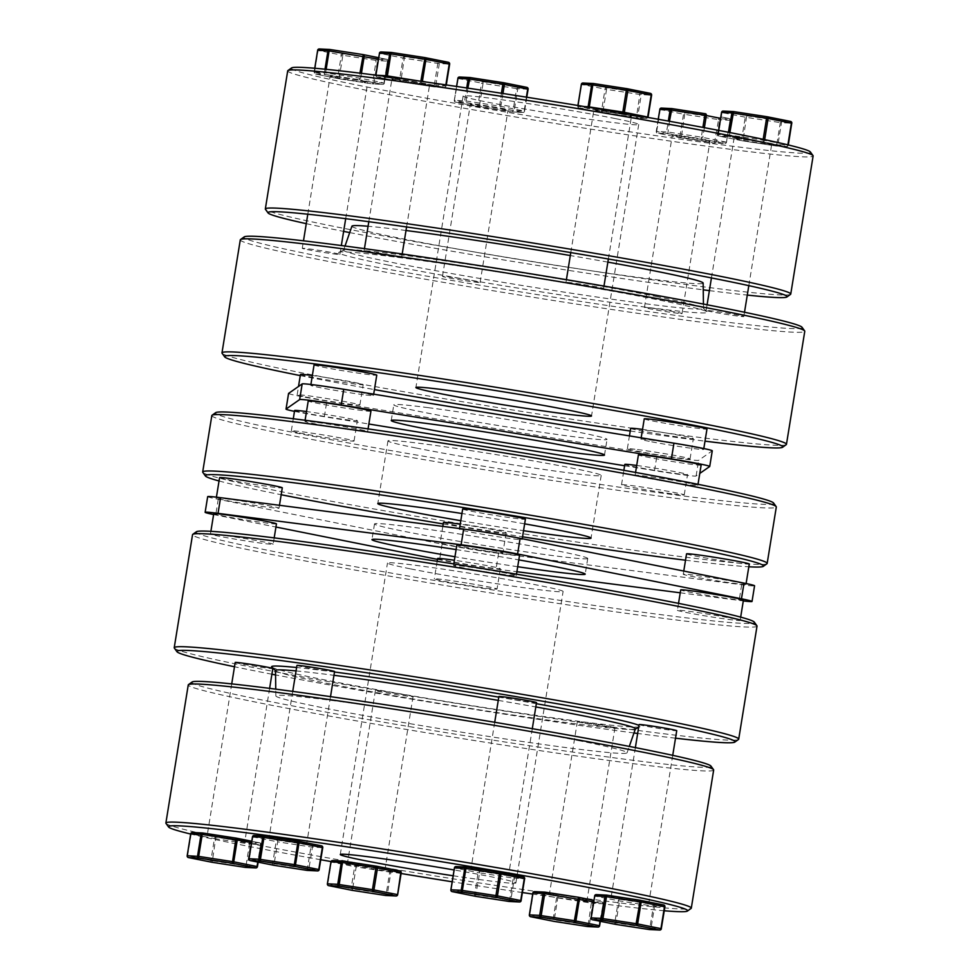 <?xml version="1.0" encoding="UTF-8"?>
<svg xmlns="http://www.w3.org/2000/svg" width="979" height="979" viewBox="0 0 979 979"><rect width="100%" height="100%" fill="white"/><g stroke="black" fill="none" stroke-linecap="round" stroke-linejoin="round"><path stroke-width="0.73" stroke-dasharray="4.89 3.67" d="M810.392 151.978A262.959 9.068 9.2 0 1 648.796 134.612A262.959 9.068 9.2 0 1 359.978 85.614A262.959 9.068 9.2 0 1 291.558 67.943M287.704 70.855A266.129 9.178 -170.8 0 0 357.164 88.44A266.129 9.178 -170.8 0 0 645.247 137.427A266.129 9.178 -170.8 0 0 813.121 155.955M655.918 296.441A182.302 6.29 9.2 0 1 703.326 308.152A182.302 6.29 9.2 0 1 703.497 308.458A182.302 6.29 9.2 0 1 589.015 295.878A182.302 6.29 9.2 0 1 391.159 262.25A182.302 6.29 9.2 0 1 343.58 250.159A182.302 6.29 9.2 0 1 343.849 249.926A182.302 6.29 9.2 0 1 462.724 263.51A182.302 6.29 9.2 0 1 655.918 296.441M387.415 264.917A186.781 6.449 -170.8 0 0 593.812 299.917A186.781 6.449 -170.8 0 0 707.242 311.946A186.781 6.449 -170.8 0 0 658.659 299.953A186.781 6.449 -170.8 0 0 460.742 266.215A186.781 6.449 -170.8 0 0 338.942 252.288A186.781 6.449 -170.8 0 0 387.415 264.917M306.268 223.665A262.959 9.068 -170.8 0 0 336.592 229.992A262.959 9.068 -170.8 0 0 343.629 231.387M349.711 232.586A262.959 9.068 -170.8 0 0 703.24 289.845M709.383 290.628A262.959 9.068 -170.8 0 0 747.283 295.095M790.542 294.361A266.129 9.178 9.2 0 1 618.642 274.903A266.129 9.178 9.2 0 1 334.794 226.565A266.129 9.178 9.2 0 1 265.444 209.31M802.034 327.28A282.735 9.753 9.2 0 1 628.273 308.605A282.735 9.753 9.2 0 1 317.734 255.911A282.735 9.753 9.2 0 1 244.15 236.918M240.296 239.855A285.917 9.863 -170.8 0 0 314.92 258.75A285.917 9.863 -170.8 0 0 624.418 311.371A285.917 9.863 -170.8 0 0 804.775 331.281M300.272 375.606A282.735 9.753 -170.8 0 0 374.431 389.593M630.231 431.017A282.735 9.753 -170.8 0 0 705.002 441.15M786.235 444.637A285.917 9.863 9.2 0 1 601.547 423.736A285.917 9.863 9.2 0 1 296.6 371.8A285.917 9.863 9.2 0 1 222.098 353.26M351.938 226.173A177.897 6.143 -170.8 0 0 398.367 237.97A177.897 6.143 -170.8 0 0 591.426 270.779A177.897 6.143 -170.8 0 0 703.142 283.053M615.51 118.618A88.954 3.072 -170.8 0 0 519.225 102.244A88.954 3.072 -170.8 0 0 463.116 96.052A88.954 3.072 -170.8 0 0 486.33 101.926A88.954 3.072 -170.8 0 0 582.615 118.3A88.954 3.072 -170.8 0 0 638.724 124.492A88.954 3.072 -170.8 0 0 615.51 118.618M607.861 262.115A177.897 6.143 -170.8 0 0 570.316 255.543M406.004 230.506A177.897 6.143 -170.8 0 0 368.08 226.259M448.517 62.326A1.591 1.517 92.8 0 0 448.345 62.289L438.078 61.787L404.511 56.623A1.591 1.163 -78.7 0 0 403.103 58.042L399.554 79.984L401.047 80.241L400.46 81.71L434.015 86.862L444.282 87.364A1.591 1.163 -78.7 0 0 445.69 85.944L445.861 84.867M446.216 84.928L446.032 86.054L435.765 85.552A1.591 1.517 -87.2 0 1 434.199 86.886L444.454 87.388A1.591 1.517 92.8 0 1 444.282 87.364L420.982 82.701A1.591 1.163 -78.7 0 0 422.341 81.49M364.873 251.26A19.066 0.661 -170.8 0 0 364.017 251.309A19.066 0.661 -170.8 0 0 379.938 254.552A19.066 0.661 -170.8 0 0 400.79 257.465A19.066 0.661 -170.8 0 0 401.647 257.404A19.066 0.661 -170.8 0 0 385.726 254.173A19.066 0.661 -170.8 0 0 364.873 251.26M392.75 79.091A19.066 0.661 -170.8 0 0 391.894 79.152A19.066 0.661 -170.8 0 0 407.827 82.395A19.066 0.661 -170.8 0 0 428.68 85.308A19.066 0.661 -170.8 0 0 429.536 85.246A19.066 0.661 -170.8 0 0 413.603 82.003A19.066 0.661 -170.8 0 0 392.75 79.091M379.448 53.307L379.803 53.38A1.591 1.163 -78.7 0 1 381.21 51.96L404.511 56.623L401.047 80.241L435.765 85.552L439.326 63.623A1.591 1.517 -87.2 0 0 438.078 61.787L434.027 86.874A1.591 1.591 0 0 0 434.199 86.886A1.591 1.517 -87.2 0 1 434.015 86.862L400.46 81.71A1.591 1.163 -78.7 0 1 400.399 81.698A1.591 1.591 0 0 0 400.46 81.71L377.148 77.035A1.591 1.163 -78.7 0 1 377.086 77.023L400.399 81.698A1.591 1.591 0 0 0 400.435 81.698A1.591 1.163 -78.7 0 1 399.554 79.984L376.254 75.322A1.591 1.163 -78.7 0 0 377.086 77.023A1.591 1.591 0 0 1 375.838 75.212L379.803 53.38L403.103 58.042L438.176 63.464L449.581 64.112A1.591 1.517 92.8 0 0 449.594 64.088M387.243 76.656L387.415 77.537L420.982 82.701L420.848 81.281M577.977 105.512L578.197 106.381A1.591 1.163 -78.7 0 0 579.103 108.106L602.403 112.769L635.971 117.933A1.591 1.517 92.8 0 0 637.721 116.623L641.269 94.682A1.591 1.517 92.8 0 0 640.033 92.858L606.466 87.694A1.591 1.163 -78.7 0 0 605.059 89.113L601.498 111.055A1.591 1.163 -78.7 0 0 602.403 112.769L635.983 117.933L646.238 118.422A1.591 1.517 92.8 0 0 647.988 117.125L648.012 117.125M580.657 284.106A19.066 0.661 -170.8 0 0 565.96 282.38A19.066 0.661 -170.8 0 0 588.893 286.749A19.066 0.661 -170.8 0 0 603.602 288.475A19.066 0.661 -170.8 0 0 580.657 284.106M608.546 111.949A19.066 0.661 -170.8 0 0 593.849 110.211A19.066 0.661 -170.8 0 0 616.782 114.58A19.066 0.661 -170.8 0 0 631.479 116.317A19.066 0.661 -170.8 0 0 608.546 111.949M650.46 93.397A1.591 1.517 92.8 0 0 650.289 93.36L640.033 92.858L636.57 116.477L603.003 111.312L606.552 89.37L640.119 94.535L651.537 95.183A1.591 1.517 92.8 0 0 651.537 95.147M583.154 83.031A1.591 1.163 -78.7 0 0 581.746 84.451L606.552 89.37L606.466 87.694L583.154 83.031L593.421 83.521A1.591 1.517 92.8 0 0 593.396 83.521M623.941 113.258A1.591 1.163 -78.7 0 1 622.925 113.76L646.238 118.422A1.591 1.163 -78.7 0 0 647.547 117.37M584.573 106.601L577.855 106.27A1.591 1.517 92.8 0 0 579.103 108.106L589.358 108.596A1.591 1.517 92.8 0 1 588.098 107.188M729.869 132.557L729.477 134.992L728.327 134.845A1.591 1.517 92.8 0 0 729.563 136.668L719.308 136.167L742.608 140.841L743.208 139.385L746.671 115.767L723.371 111.104L733.626 111.594A1.591 1.517 92.8 0 0 733.601 111.594M788.23 144.941L788.266 145.186A1.591 1.591 0 0 1 786.614 146.52A1.591 1.517 92.8 0 0 788.193 145.186L777.926 144.696A1.591 1.517 92.8 0 1 776.347 146.018L786.614 146.52A1.591 1.517 92.8 0 1 786.443 146.495L776.176 146.006A1.591 1.591 0 0 0 776.347 146.018A1.591 1.517 92.8 0 1 776.176 146.006L742.62 140.841A1.591 1.163 101.3 0 1 742.547 140.829A1.591 1.591 0 0 0 742.62 140.841L776.188 146.006L776.775 144.549L777.926 144.696L781.475 122.754A1.591 1.517 92.8 0 0 780.239 120.931L746.671 115.767A1.591 1.163 101.3 0 0 745.264 117.186L741.715 139.116L718.402 134.453L721.964 112.512L745.264 117.186L780.324 122.608L780.239 120.931L790.494 121.42A1.591 1.517 92.8 0 1 790.665 121.469M738.827 315.287A19.066 0.661 -170.8 0 0 718.194 311.775A19.066 0.661 -170.8 0 0 706.177 310.453A19.066 0.661 -170.8 0 0 711.146 311.714A19.066 0.661 -170.8 0 0 731.778 315.214A19.066 0.661 -170.8 0 0 743.807 316.547A19.066 0.661 -170.8 0 0 738.827 315.287M766.716 143.118A19.066 0.661 -170.8 0 0 746.084 139.618A19.066 0.661 -170.8 0 0 734.054 138.284A19.066 0.661 -170.8 0 0 739.035 139.544A19.066 0.661 -170.8 0 0 759.667 143.056A19.066 0.661 -170.8 0 0 771.685 144.378A19.066 0.661 -170.8 0 0 766.716 143.118M718.696 130.403L718.06 134.343A1.591 1.517 92.8 0 0 719.308 136.167A1.591 1.163 -78.7 0 1 719.247 136.167L742.547 140.829A1.591 1.163 101.3 0 1 741.715 139.116L776.775 144.549L780.324 122.608L791.742 123.256A1.591 1.517 92.8 0 0 791.742 123.219M764.672 139.63L764.538 140.413L729.477 134.992L729.563 136.668L763.13 141.833L763.179 139.312M704.378 127.686L702.8 137.427L701.307 137.158L701.392 138.834L667.825 133.67L657.558 133.181A1.591 1.163 101.3 0 1 656.664 131.467L660.213 109.526A1.591 1.163 101.3 0 1 661.62 108.106L671.888 108.608A1.591 1.517 92.8 0 0 671.863 108.596M658.28 119.267L656.322 131.357A1.591 1.517 -87.2 0 0 657.558 133.181L680.882 137.843A1.591 1.163 101.3 0 1 679.964 136.13L681.457 136.387L684.933 112.769L661.62 108.106M681.2 313.61A19.066 0.661 -170.8 0 0 682.057 313.549A19.066 0.661 -170.8 0 0 666.136 310.319A19.066 0.661 -170.8 0 0 645.283 307.406A19.066 0.661 -170.8 0 0 644.427 307.455A19.066 0.661 -170.8 0 0 660.348 310.698A19.066 0.661 -170.8 0 0 681.2 313.61M709.09 141.441A19.066 0.661 -170.8 0 0 709.946 141.392A19.066 0.661 -170.8 0 0 694.025 138.149A19.066 0.661 -170.8 0 0 673.173 135.237A19.066 0.661 -170.8 0 0 672.316 135.298A19.066 0.661 -170.8 0 0 688.237 138.528A19.066 0.661 -170.8 0 0 709.09 141.441M659.87 109.44L683.526 114.188A1.591 1.163 101.3 0 1 684.933 112.769L718.488 117.933A1.591 1.517 -87.2 0 1 719.736 119.756L730.004 120.258L726.442 142.2L716.187 141.698L719.736 119.756L718.586 119.609L718.488 117.933L728.755 118.435A1.591 1.163 101.3 0 1 729.661 120.148L720.581 118.337M669.477 121.274L667.825 133.67A1.591 1.517 92.8 0 1 666.577 131.847L668.327 121.066M680.882 137.843L681.457 136.387L716.187 141.698A1.591 1.517 92.8 0 1 714.609 143.032L724.876 143.521A1.591 1.517 -87.2 0 1 724.693 143.509L701.392 138.834A1.591 1.163 101.3 0 0 702.8 137.427L726.1 142.09A1.591 1.163 101.3 0 1 724.693 143.509L714.437 143.007L718.586 119.609L683.526 114.188L679.964 136.13L656.248 131.357A1.591 1.591 0 0 0 657.509 133.168L680.809 137.831A1.591 1.591 0 0 0 680.882 137.843L714.437 143.007A1.591 1.517 92.8 0 0 714.609 143.032A1.591 1.591 0 0 1 714.45 143.007L680.882 137.843M526.751 97.215L524.157 111.019A1.591 1.163 101.3 0 1 522.749 112.438L499.437 107.776L465.869 102.611A1.591 1.517 -87.2 0 1 464.633 100.788L466.714 87.951M467.864 88.122L465.869 102.611L455.614 102.11A1.591 1.517 -87.2 0 1 454.366 100.286L458.27 78.455A1.591 1.163 101.3 0 1 459.677 77.035L469.932 77.537A1.591 1.517 -87.2 0 1 469.932 77.537M465.417 280.753A19.066 0.661 -170.8 0 0 480.114 282.49A19.066 0.661 -170.8 0 0 457.181 278.122A19.066 0.661 -170.8 0 0 442.484 276.396A19.066 0.661 -170.8 0 0 465.417 280.753M493.294 108.596A19.066 0.661 -170.8 0 0 507.991 110.321A19.066 0.661 -170.8 0 0 485.058 105.965A19.066 0.661 -170.8 0 0 470.361 104.227A19.066 0.661 -170.8 0 0 493.294 108.596M502.937 93.47L500.844 106.356A1.591 1.163 101.3 0 1 499.437 107.776L501.432 93.238M457.915 78.381L481.57 83.129A1.591 1.163 101.3 0 1 482.977 81.71L516.545 86.874A1.591 1.517 -87.2 0 1 517.781 88.697L516.631 88.551L513.082 110.48L479.514 105.328L483.063 83.386L516.631 88.551L516.545 86.874L526.812 87.364A1.591 1.517 -87.2 0 1 526.971 87.412M528.06 89.162A1.591 1.517 -87.2 0 1 528.048 89.199L517.781 88.697L514.232 110.639A1.591 1.517 -87.2 0 1 512.482 111.949L522.749 112.438A1.591 1.517 -87.2 0 0 522.921 112.463A1.591 1.591 0 0 0 524.573 111.129L524.524 111.104A1.591 1.517 -87.2 0 1 522.921 112.463L512.666 111.961A1.591 1.591 0 0 1 512.494 111.949L478.915 106.784A1.591 1.163 101.3 0 1 478.021 105.059L454.709 100.396A1.591 1.163 101.3 0 0 455.553 102.11L478.853 106.772A1.591 1.591 0 0 0 478.927 106.784L479.514 105.328L478.021 105.059L481.57 83.129L483.063 83.386L482.977 81.71L459.677 77.035M526.824 97.215L524.573 111.129L513.082 110.48L512.494 111.949L478.927 106.784L455.614 102.11A1.591 1.163 101.3 0 1 455.553 102.11A1.591 1.591 0 0 1 454.293 100.299L456.544 86.446M329.703 49.464A1.591 1.517 -87.2 0 1 329.727 49.464L319.46 48.974L342.772 53.637L342.858 55.313L341.365 55.057L337.804 76.998L314.504 72.324L318.053 50.382L341.365 55.057A1.591 1.163 101.3 0 1 342.772 53.637L376.34 58.801A1.591 1.517 -87.2 0 1 377.576 60.625L387.843 61.126A1.591 1.517 -87.2 0 0 386.595 59.291A1.591 1.163 101.3 0 1 386.656 59.303L378.665 57.712L386.595 59.291L376.34 58.801L372.877 82.42L374.027 82.566A1.591 1.517 -87.2 0 1 372.277 83.876L382.544 84.365L359.232 79.703L359.929 73.156M361.447 73.339L360.639 78.283A1.591 1.163 -78.7 0 1 359.232 79.703L325.664 74.539L325.579 72.862L324.428 72.715L324.991 69.203M307.247 249.584A19.066 0.661 -170.8 0 0 327.879 253.084A19.066 0.661 -170.8 0 0 339.909 254.418A19.066 0.661 -170.8 0 0 334.928 253.157A19.066 0.661 -170.8 0 0 314.296 249.645A19.066 0.661 -170.8 0 0 302.266 248.323A19.066 0.661 -170.8 0 0 307.247 249.584M335.136 77.414A19.066 0.661 -170.8 0 0 355.769 80.927A19.066 0.661 -170.8 0 0 367.786 82.248A19.066 0.661 -170.8 0 0 362.817 80.988A19.066 0.661 -170.8 0 0 342.185 77.488A19.066 0.661 -170.8 0 0 330.156 76.154A19.066 0.661 -170.8 0 0 335.136 77.414M326.154 69.313L325.579 72.862L360.639 78.283L384.355 83.056A1.591 1.591 0 0 1 382.716 84.39L372.448 83.888A1.591 1.591 0 0 1 372.289 83.876L338.722 78.712A1.591 1.591 0 0 1 338.648 78.699A1.591 1.163 -78.7 0 0 338.71 78.712L315.409 74.037A1.591 1.517 -87.2 0 1 314.161 72.213L324.428 72.715A1.591 1.517 -87.2 0 0 325.664 74.539L315.409 74.037A1.591 1.163 101.3 0 1 315.348 74.037L338.648 78.699A1.591 1.163 -78.7 0 1 337.804 76.998L339.309 77.255L338.722 78.712L372.277 83.876L372.877 82.42L339.309 77.255L342.858 55.313L377.576 60.625L374.027 82.566L384.355 83.056L387.917 61.114A1.591 1.591 0 0 0 386.656 59.303A1.591 1.163 101.3 0 1 387.5 61.016L384.294 83.056A1.591 1.517 -87.2 0 1 382.544 84.365A1.591 1.163 101.3 0 0 383.952 82.946L387.5 61.016L378.432 59.193M202.751 832.982A1.591 1.517 92.8 0 1 202.824 832.994L192.557 832.505L215.869 837.167A1.591 1.163 101.3 0 0 214.462 838.587L191.15 833.924L187.601 855.854L210.901 860.529L214.462 838.587L249.523 844.008L249.437 842.332L259.692 842.833L251.762 841.242L259.753 842.833A1.591 1.163 -78.7 0 0 259.692 842.833A1.591 1.517 92.8 0 1 260.94 844.657L250.673 844.155A1.591 1.517 92.8 0 0 249.437 842.332L215.869 837.167L212.406 860.786L245.974 865.95L249.523 844.008L250.673 844.155L247.124 866.097L257.391 866.562M235.193 662.453A19.066 0.661 -170.8 0 0 240.173 663.713A19.066 0.661 -170.8 0 0 260.806 667.225A19.066 0.661 -170.8 0 0 272.823 668.547M239.965 839.456A19.066 0.661 -170.8 0 0 219.333 835.944A19.066 0.661 -170.8 0 0 207.315 834.622A19.066 0.661 -170.8 0 0 212.284 835.882A19.066 0.661 -170.8 0 0 232.916 839.382A19.066 0.661 -170.8 0 0 244.946 840.716A19.066 0.661 -170.8 0 0 239.965 839.456M245.729 867.418A1.591 1.517 92.8 0 0 247.124 866.097L245.974 865.95L245.399 867.406M211.831 862.242L212.406 860.786L210.901 860.529A1.591 1.163 -78.7 0 0 211.684 862.218M273.435 865.216A1.591 1.163 101.3 0 1 272.651 863.515L276.2 841.573A1.591 1.163 101.3 0 1 277.608 840.166L311.175 845.33L321.442 845.819A1.591 1.517 -87.2 0 1 321.614 845.856M296.943 665.451A19.066 0.661 -170.8 0 0 312.864 668.681A19.066 0.661 -170.8 0 0 333.717 671.594A19.066 0.661 -170.8 0 0 334.573 671.545M305.827 843.763A19.066 0.661 -170.8 0 0 306.684 843.702A19.066 0.661 -170.8 0 0 290.763 840.471A19.066 0.661 -170.8 0 0 269.91 837.559A19.066 0.661 -170.8 0 0 269.054 837.608A19.066 0.661 -170.8 0 0 284.975 840.851A19.066 0.661 -170.8 0 0 305.827 843.763M307.137 870.404L311.175 845.33A1.591 1.517 92.8 0 1 312.423 847.153L308.862 869.083L319.13 869.56M273.569 865.24L274.144 863.772L308.862 869.083A1.591 1.517 92.8 0 1 307.467 870.417M252.545 836.837L277.693 841.842L277.608 840.166L254.307 835.491A1.591 1.163 101.3 0 0 252.9 836.91L249.339 858.852L274.144 863.772L277.693 841.842L311.261 847.006L322.678 847.643A1.591 1.517 -87.2 0 1 322.678 847.643M250.073 860.529A1.591 1.163 101.3 0 1 249.339 858.852L248.935 858.742M498.886 696.51A19.066 0.661 -170.8 0 0 521.819 700.878A19.066 0.661 -170.8 0 0 536.516 702.604M493.942 873.035A19.066 0.661 -170.8 0 0 508.639 874.773A19.066 0.661 -170.8 0 0 485.706 870.404A19.066 0.661 -170.8 0 0 471.009 868.679A19.066 0.661 -170.8 0 0 493.942 873.035M475.378 896.274A1.591 1.163 101.3 0 1 474.595 894.586L478.156 872.644A1.591 1.163 101.3 0 1 479.563 871.224L513.131 876.389A1.591 1.517 -87.2 0 1 514.367 878.212L510.818 900.154A1.591 1.517 -87.2 0 1 509.423 901.475M452.029 891.588A1.591 1.163 101.3 0 1 451.295 889.911L474.595 894.586L509.667 900.007L513.216 878.065L479.649 872.901L475.525 896.299M523.386 876.89A1.591 1.517 -87.2 0 1 524.634 878.714L513.216 878.065L513.131 876.389L523.386 876.89M454.501 867.896L454.843 867.981A1.591 1.163 101.3 0 1 456.251 866.562L479.563 871.224L479.649 872.901L454.843 867.981L450.878 889.813M466.493 867.051A1.591 1.517 -87.2 0 1 466.518 867.051L456.251 866.562M606.65 895.112A1.591 1.517 -87.2 0 1 606.723 895.124L596.456 894.635L619.768 899.297L653.336 904.461A1.591 1.517 -87.2 0 1 654.572 906.285L651.023 928.227A1.591 1.517 -87.2 0 1 649.628 929.548M639.091 724.582A19.066 0.661 -170.8 0 0 644.072 725.843A19.066 0.661 -170.8 0 0 664.704 729.355A19.066 0.661 -170.8 0 0 676.734 730.677M616.183 898.012A19.066 0.661 -170.8 0 0 636.815 901.512A19.066 0.661 -170.8 0 0 648.844 902.846A19.066 0.661 -170.8 0 0 643.864 901.586A19.066 0.661 -170.8 0 0 623.231 898.073A19.066 0.661 -170.8 0 0 611.214 896.752A19.066 0.661 -170.8 0 0 616.183 898.012M663.762 905A1.591 1.517 -87.2 0 0 663.591 904.963L653.336 904.461L653.421 906.138L618.361 900.717L595.048 896.054L591.5 917.984L614.8 922.659L618.361 900.717A1.591 1.163 -78.7 0 1 619.768 899.297L615.73 924.372M615.595 924.347A1.591 1.163 -78.7 0 1 614.8 922.659L649.872 928.08L649.297 929.536M664.839 906.75A1.591 1.517 -87.2 0 1 664.839 906.787L653.421 906.138L649.872 928.08L661.29 928.692M320.794 859.746A262.959 9.068 9.2 0 1 237.138 844.069A262.959 9.068 9.2 0 1 190.697 834.047M165.989 823.388A266.129 9.178 -170.8 0 0 235.339 840.631A266.129 9.178 -170.8 0 0 519.176 888.981A266.129 9.178 -170.8 0 0 691.088 908.426M635.42 728.841A182.302 6.29 9.2 0 1 635.151 729.074A182.302 6.29 9.2 0 1 516.276 715.49A182.302 6.29 9.2 0 1 323.082 682.559A182.302 6.29 9.2 0 1 275.674 670.848A182.302 6.29 9.2 0 1 275.503 670.542M296.05 670.909A182.302 6.29 9.2 0 1 333.961 675.302M498.262 700.389A182.302 6.29 9.2 0 1 535.819 706.948M536.345 703.693A186.781 6.449 -170.8 0 0 498.788 697.146M334.5 672.01A186.781 6.449 -170.8 0 0 296.613 667.507M271.758 667.054A186.781 6.449 -170.8 0 0 320.341 679.047A186.781 6.449 -170.8 0 0 518.258 712.785A186.781 6.449 -170.8 0 0 640.058 726.712A186.781 6.449 -170.8 0 0 638.969 725.378M192.092 682.02A262.959 9.068 -170.8 0 0 260.524 699.679A262.959 9.068 -170.8 0 0 549.329 748.69A262.959 9.068 -170.8 0 0 710.925 766.055M713.667 770.032A266.129 9.178 9.2 0 1 545.792 751.493A266.129 9.178 9.2 0 1 257.71 702.518A266.129 9.178 9.2 0 1 188.249 684.933M271.905 674.225A282.735 9.753 9.2 0 1 250.648 670.052A282.735 9.753 9.2 0 1 234.495 666.76M174.348 648.086A285.917 9.863 -170.8 0 0 248.85 666.613A285.917 9.863 -170.8 0 0 553.796 718.562A285.917 9.863 -170.8 0 0 738.484 739.451M196.4 531.744A282.735 9.753 -170.8 0 0 269.984 550.736A282.735 9.753 -170.8 0 0 580.523 603.431A282.735 9.753 -170.8 0 0 754.283 622.106M757.024 626.107A285.917 9.863 9.2 0 1 576.668 606.197A285.917 9.863 9.2 0 1 267.169 553.576A285.917 9.863 9.2 0 1 192.545 534.681M580.633 741.03A177.897 6.143 -170.8 0 0 387.574 708.221A177.897 6.143 -170.8 0 0 275.858 695.947A177.897 6.143 -170.8 0 0 322.287 707.658A177.897 6.143 -170.8 0 0 514.354 740.32A177.897 6.143 -170.8 0 0 627.062 752.827A177.897 6.143 -170.8 0 0 580.633 741.03M410.69 568.909A88.954 3.072 -170.8 0 0 506.987 585.283A88.954 3.072 -170.8 0 0 563.096 591.475A88.954 3.072 -170.8 0 0 539.882 585.601A88.954 3.072 -170.8 0 0 443.585 569.227A88.954 3.072 -170.8 0 0 387.476 563.035A88.954 3.072 -170.8 0 0 410.69 568.909M453.155 875.764A88.954 3.072 -170.8 0 0 515.884 882.948A88.954 3.072 -170.8 0 0 492.67 877.074A88.954 3.072 -170.8 0 0 454.097 869.964M664.264 910.751A262.959 9.068 9.2 0 1 532.711 894.072M522.456 892.554A262.959 9.068 9.2 0 1 452.176 881.785M401.084 873.501A262.959 9.068 9.2 0 1 331.037 861.557M675.51 738.19A282.735 9.753 9.2 0 1 637.659 733.467M633.976 732.977A282.735 9.753 9.2 0 1 275.564 674.923M524.646 523.851A108.008 3.732 -170.8 0 0 461.953 513.51M416.148 448.027A108.008 3.732 9.2 0 1 387.953 440.893A108.008 3.732 9.2 0 1 456.079 448.406A108.008 3.732 9.2 0 1 573.009 468.292A108.008 3.732 9.2 0 1 601.204 475.427A108.008 3.732 9.2 0 1 533.065 467.901A108.008 3.732 9.2 0 1 416.148 448.027M219.039 480.97A282.735 9.753 -170.8 0 0 279.113 494.322A282.735 9.753 -170.8 0 0 281.181 494.738M443.218 523.949A282.735 9.753 -170.8 0 0 522.541 536.798M685.52 560.221A282.735 9.753 -170.8 0 0 748.825 566.78M766.949 563.733A285.917 9.863 9.2 0 1 582.26 542.831A285.917 9.863 9.2 0 1 277.314 490.895A285.917 9.863 9.2 0 1 202.8 472.355M773.569 503.01A282.735 9.753 9.2 0 1 599.809 484.336A282.735 9.753 9.2 0 1 289.27 431.641A282.735 9.753 9.2 0 1 215.698 412.648M211.831 415.585A285.917 9.863 -170.8 0 0 286.455 434.48A285.917 9.863 -170.8 0 0 595.954 487.089A285.917 9.863 -170.8 0 0 776.31 507M517.695 566.719A108.008 3.732 9.2 0 1 454.954 556.745M587.657 558.605A108.008 3.732 9.2 0 1 478.633 544.581A108.008 3.732 9.2 0 1 374.504 523.949A108.008 3.732 9.2 0 1 374.59 523.826A108.008 3.732 9.2 0 1 483.614 537.838A108.008 3.732 9.2 0 1 587.743 558.483A108.008 3.732 9.2 0 1 587.657 558.605M216.31 497.993A31.769 1.101 9.2 0 1 248.372 502.117A31.769 1.101 9.2 0 1 279.003 508.187A31.769 1.101 9.2 0 1 278.978 508.211A31.769 1.101 9.2 0 1 246.904 504.099A31.769 1.101 9.2 0 1 216.273 498.03A31.769 1.101 9.2 0 1 216.31 497.993L216.42 497.173M276.457 523.851A31.769 1.101 9.2 0 1 276.433 523.887A31.769 1.101 9.2 0 1 244.371 519.763A31.769 1.101 9.2 0 1 213.74 513.694M273.141 544.263A31.769 1.101 -170.8 0 0 273.165 544.226A31.769 1.101 -170.8 0 0 242.535 538.156A31.769 1.101 -170.8 0 0 210.473 534.032A31.769 1.101 -170.8 0 0 210.436 534.069A31.769 1.101 -170.8 0 0 241.067 540.139A31.769 1.101 -170.8 0 0 273.141 544.263M462.675 509.043A31.769 1.101 -170.8 0 0 492.743 515.027A31.769 1.101 -170.8 0 0 525.393 519.213M492.021 533.604A31.769 1.101 9.2 0 1 522.088 539.576A31.769 1.101 9.2 0 1 489.439 535.403A31.769 1.101 9.2 0 1 459.371 529.419A31.769 1.101 9.2 0 1 492.021 533.604M519.555 555.252A31.769 1.101 9.2 0 1 486.906 551.067A31.769 1.101 9.2 0 1 456.838 545.095M483.602 571.442A31.769 1.101 -170.8 0 0 516.251 575.628A31.769 1.101 -170.8 0 0 486.184 569.643A31.769 1.101 -170.8 0 0 453.534 565.458A31.769 1.101 -170.8 0 0 483.602 571.442M686.548 553.869A31.769 1.101 -170.8 0 0 717.179 559.939A31.769 1.101 -170.8 0 0 749.241 564.063M745.949 584.439A31.769 1.101 9.2 0 1 713.875 580.314A31.769 1.101 9.2 0 1 683.244 574.245A31.769 1.101 9.2 0 1 683.281 574.208A31.769 1.101 9.2 0 1 715.343 578.332A31.769 1.101 9.2 0 1 745.974 584.402A31.769 1.101 9.2 0 1 745.949 584.439M743.428 600.078A31.769 1.101 9.2 0 1 743.404 600.103A31.769 1.101 9.2 0 1 711.341 595.991A31.769 1.101 9.2 0 1 680.711 589.921M677.444 610.247A31.769 1.101 -170.8 0 0 677.407 610.284A31.769 1.101 -170.8 0 0 708.037 616.354A31.769 1.101 -170.8 0 0 740.112 620.478A31.769 1.101 -170.8 0 0 740.136 620.441A31.769 1.101 -170.8 0 0 709.506 614.371A31.769 1.101 -170.8 0 0 677.444 610.247M437.613 558.519A31.769 1.101 -170.8 0 0 467.693 564.491A31.769 1.101 -170.8 0 0 500.342 568.677A31.769 1.101 -170.8 0 0 470.263 562.692A31.769 1.101 -170.8 0 0 454.378 560.257M466.971 583.068A31.769 1.101 -170.8 0 0 434.321 578.895A31.769 1.101 -170.8 0 0 464.389 584.867A31.769 1.101 -170.8 0 0 497.038 589.052A31.769 1.101 -170.8 0 0 466.971 583.068M207.683 496.634A40.482 1.395 -170.8 0 0 218.244 499.302L442.116 544.128A40.482 1.395 -170.8 0 0 498.58 553.343L741.678 584.744A40.482 1.395 -170.8 0 0 754.54 585.846A40.482 1.395 -170.8 0 0 754.564 585.797M680.246 592.809L739.145 600.408A40.482 1.395 -170.8 0 0 743.294 600.922M443.45 522.48A31.769 1.101 -170.8 0 0 473.53 528.452A31.769 1.101 -170.8 0 0 506.18 532.637A31.769 1.101 -170.8 0 0 476.1 526.653A31.769 1.101 -170.8 0 0 460.216 524.206M472.808 547.028A31.769 1.101 -170.8 0 0 440.158 542.843A31.769 1.101 -170.8 0 0 470.226 548.827A31.769 1.101 -170.8 0 0 502.876 553A31.769 1.101 -170.8 0 0 472.808 547.028M428.178 407.656A108.008 3.732 9.2 0 1 543.504 425.632A108.008 3.732 9.2 0 1 607.041 439.387A108.008 3.732 9.2 0 1 572.642 436.573A108.008 3.732 9.2 0 1 457.315 418.596A108.008 3.732 9.2 0 1 393.791 404.841A108.008 3.732 9.2 0 1 428.178 407.656M315.03 422.206A31.769 1.101 -170.8 0 0 304.91 421.386A31.769 1.101 -170.8 0 0 323.596 425.424A31.769 1.101 -170.8 0 0 357.519 430.723A31.769 1.101 -170.8 0 0 367.627 431.543A31.769 1.101 -170.8 0 0 348.952 427.493A31.769 1.101 -170.8 0 0 315.03 422.206M370.931 411.168A31.769 1.101 9.2 0 1 360.81 410.348A31.769 1.101 9.2 0 1 326.9 405.061A31.769 1.101 9.2 0 1 308.214 401.011M363.356 394.672A31.769 1.101 9.2 0 1 329.433 389.385A31.769 1.101 9.2 0 1 310.747 385.347A31.769 1.101 9.2 0 1 320.867 386.167A31.769 1.101 9.2 0 1 354.79 391.453A31.769 1.101 9.2 0 1 373.464 395.504A31.769 1.101 9.2 0 1 363.356 394.672M314.051 364.971A31.769 1.101 -170.8 0 0 332.738 369.01A31.769 1.101 -170.8 0 0 366.66 374.308A31.769 1.101 -170.8 0 0 376.768 375.128M689.534 483.345A31.769 1.101 -170.8 0 0 655.147 477.495A31.769 1.101 -170.8 0 0 635.114 475.28A31.769 1.101 -170.8 0 0 643.399 477.385A31.769 1.101 -170.8 0 0 677.786 483.222A31.769 1.101 -170.8 0 0 697.831 485.437A31.769 1.101 -170.8 0 0 689.534 483.345M701.135 465.062A31.769 1.101 9.2 0 1 681.09 462.859A31.769 1.101 9.2 0 1 646.703 457.009A31.769 1.101 9.2 0 1 638.406 454.905M649.236 441.333A31.769 1.101 9.2 0 1 640.951 439.241A31.769 1.101 9.2 0 1 660.984 441.456A31.769 1.101 9.2 0 1 695.371 447.293A31.769 1.101 9.2 0 1 703.668 449.398A31.769 1.101 9.2 0 1 683.623 447.183A31.769 1.101 9.2 0 1 649.236 441.333M644.243 418.865A31.769 1.101 -170.8 0 0 652.54 420.97A31.769 1.101 -170.8 0 0 686.928 426.807A31.769 1.101 -170.8 0 0 706.973 429.022M674.127 494.101A31.769 1.101 -170.8 0 0 684.235 494.933A31.769 1.101 -170.8 0 0 665.549 490.883A31.769 1.101 -170.8 0 0 631.639 485.596A31.769 1.101 -170.8 0 0 621.518 484.776A31.769 1.101 -170.8 0 0 640.205 488.815A31.769 1.101 -170.8 0 0 674.127 494.101M636.705 465.466A31.769 1.101 9.2 0 1 669.905 470.703A31.769 1.101 9.2 0 1 687.539 474.558A31.769 1.101 9.2 0 1 677.419 473.738A31.769 1.101 9.2 0 1 643.509 468.451A31.769 1.101 9.2 0 1 624.822 464.401M637.476 449.557A31.769 1.101 9.2 0 1 671.398 454.843A31.769 1.101 9.2 0 1 690.073 458.894A31.769 1.101 9.2 0 1 679.964 458.062A31.769 1.101 9.2 0 1 646.042 452.775A31.769 1.101 9.2 0 1 627.355 448.737A31.769 1.101 9.2 0 1 637.476 449.557M630.66 428.361A31.769 1.101 -170.8 0 0 649.346 432.4A31.769 1.101 -170.8 0 0 683.256 437.699A31.769 1.101 -170.8 0 0 693.377 438.519A31.769 1.101 -170.8 0 0 675.743 434.664A31.769 1.101 -170.8 0 0 642.542 429.414M305.448 396.936A31.769 1.101 -170.8 0 0 339.835 402.785A31.769 1.101 -170.8 0 0 359.88 405A31.769 1.101 -170.8 0 0 351.583 402.895A31.769 1.101 -170.8 0 0 317.196 397.046A31.769 1.101 -170.8 0 0 297.163 394.831A31.769 1.101 -170.8 0 0 305.448 396.936M300.455 374.467A31.769 1.101 -170.8 0 0 308.752 376.56A31.769 1.101 -170.8 0 0 343.139 382.41A31.769 1.101 -170.8 0 0 363.185 384.625A31.769 1.101 -170.8 0 0 354.887 382.52A31.769 1.101 -170.8 0 0 312.338 375.52M624.602 465.747L654.535 470.63A40.482 1.395 -170.8 0 0 683.244 474.901A40.482 1.395 -170.8 0 0 696.106 476.002L699.777 473.432M288.56 393.448A40.482 1.395 -170.8 0 0 326.876 401.06L657.08 454.954A40.482 1.395 -170.8 0 0 685.789 459.237A40.482 1.395 -170.8 0 0 698.639 460.326L712.235 450.829A40.482 1.395 -170.8 0 0 712.271 450.793M299.611 432.975A31.769 1.101 -170.8 0 0 333.998 438.825A31.769 1.101 -170.8 0 0 354.043 441.039A31.769 1.101 -170.8 0 0 345.746 438.935A31.769 1.101 -170.8 0 0 311.359 433.085A31.769 1.101 -170.8 0 0 291.326 430.882A31.769 1.101 -170.8 0 0 299.611 432.975M294.618 410.507A31.769 1.101 -170.8 0 0 302.915 412.612A31.769 1.101 -170.8 0 0 337.302 418.449A31.769 1.101 -170.8 0 0 357.347 420.664A31.769 1.101 -170.8 0 0 349.05 418.559A31.769 1.101 -170.8 0 0 306.5 411.559M460.791 520.693A108.008 3.732 -170.8 0 0 523.532 530.679M219.577 477.654A31.769 1.101 -170.8 0 0 250.208 483.724A31.769 1.101 -170.8 0 0 282.27 487.848M294.483 411.364A40.482 1.395 -170.8 0 0 324.343 416.736L368.85 424.005M456.116 549.562A108.008 3.732 9.2 0 1 518.809 559.89M437.478 559.376L439.583 559.804A40.482 1.395 -170.8 0 0 496.047 569.019L516.888 571.712M213.606 514.55A40.482 1.395 -170.8 0 0 215.71 514.978L275.943 527.032M343.029 861.067A1.591 1.517 92.8 0 0 343.005 861.067L332.762 860.578L356.075 865.24L389.642 870.404L389.728 872.081L356.16 866.917L352.611 888.859L386.179 894.023L389.728 872.081L401.145 872.73A1.591 1.517 92.8 0 0 399.897 870.894L389.642 870.404A1.591 1.517 92.8 0 1 390.878 872.228L387.329 894.17L397.596 894.635M332.762 860.578A1.591 1.163 -78.7 0 0 331.355 861.985L327.806 883.927A1.591 1.163 -78.7 0 0 328.54 885.603M390.107 692.251A19.066 0.661 -170.8 0 0 375.398 690.525A19.066 0.661 -170.8 0 0 398.343 694.894A19.066 0.661 -170.8 0 0 413.04 696.62A19.066 0.661 -170.8 0 0 390.107 692.251M362.218 864.42A19.066 0.661 -170.8 0 0 347.521 862.683A19.066 0.661 -170.8 0 0 370.454 867.051A19.066 0.661 -170.8 0 0 385.151 868.789A19.066 0.661 -170.8 0 0 362.218 864.42M327.39 883.829L351.106 888.602A1.591 1.163 -78.7 0 0 351.902 890.29M385.934 895.491A1.591 1.517 92.8 0 0 387.329 894.17L386.179 894.023L385.604 895.479M352.036 890.315L352.611 888.859L351.106 888.602L354.667 866.66L356.16 866.917L356.075 865.24A1.591 1.163 -78.7 0 0 354.667 866.66L331.012 861.912M544.96 892.126A1.591 1.517 -87.2 0 1 544.985 892.138L534.718 891.636L558.018 896.299L553.992 921.386M578.21 721.535A19.066 0.661 -170.8 0 0 577.353 721.596A19.066 0.661 -170.8 0 0 593.274 724.827A19.066 0.661 -170.8 0 0 614.127 727.74A19.066 0.661 -170.8 0 0 614.983 727.691A19.066 0.661 -170.8 0 0 599.062 724.448A19.066 0.661 -170.8 0 0 578.21 721.535M550.32 893.692A19.066 0.661 -170.8 0 0 549.464 893.754A19.066 0.661 -170.8 0 0 565.397 896.997A19.066 0.661 -170.8 0 0 586.25 899.909A19.066 0.661 -170.8 0 0 587.106 899.848A19.066 0.661 -170.8 0 0 571.173 896.605A19.066 0.661 -170.8 0 0 550.32 893.692M534.718 891.636A1.591 1.163 -78.7 0 0 533.31 893.056L529.761 914.998A1.591 1.163 -78.7 0 0 530.483 916.674M529.345 914.888L553.062 919.66A1.591 1.163 -78.7 0 0 553.845 921.349M600.262 921.276L603.101 903.788L592.833 903.287L589.285 925.228L588.122 925.082L591.585 901.463L558.018 896.299A1.591 1.163 -78.7 0 0 556.61 897.719L553.062 919.66L588.122 925.082L587.547 926.538M593.678 901.867L602.746 903.678A1.591 1.163 -78.7 0 0 601.852 901.965L601.914 901.977A1.591 1.591 0 0 1 603.162 903.788L599.907 921.215M381.21 51.96L391.465 52.462A1.591 1.517 92.8 0 0 391.453 52.462M386.24 76.521A1.591 1.517 -87.2 0 0 387.415 77.537L377.148 77.035A1.591 1.517 92.8 0 1 375.899 75.212L376.389 75.236M426.061 82.016L446.032 86.054A1.591 1.517 92.8 0 1 444.454 87.388A1.591 1.591 0 0 0 446.106 86.054L446.289 84.928M622.754 113.062L622.925 113.76L589.358 108.596L589.211 107.372M647.988 117.088L636.57 116.477L635.983 117.933A1.591 1.591 0 0 0 636.142 117.945L646.409 118.447A1.591 1.591 0 0 0 647.963 117.443M577.916 105.499L577.818 106.295A1.591 1.591 0 0 0 579.042 108.094L602.342 112.756A1.591 1.591 0 0 0 602.415 112.769L603.003 111.312L578.197 106.381L581.404 84.365M788.303 144.953L787.85 145.076A1.591 1.163 -78.7 0 1 786.443 146.495L763.13 141.833A1.591 1.163 101.3 0 0 764.538 140.413L787.887 144.855M718.635 130.391L717.986 134.356L728.327 134.845L728.731 132.336M723.371 111.104A1.591 1.163 -78.7 0 0 721.964 112.512L721.609 112.438M718.402 134.453A1.591 1.163 -78.7 0 0 719.247 136.167A1.591 1.591 0 0 1 717.986 134.356L718.402 134.453M720.825 116.844L728.755 118.435A1.591 1.517 92.8 0 1 730.004 120.258L726.442 142.2A1.591 1.517 -87.2 0 1 724.876 143.521A1.591 1.591 0 0 0 726.516 142.188L730.065 120.258A1.591 1.591 0 0 0 728.817 118.447L720.825 116.844M658.206 119.254L656.248 131.357L667.739 131.994L701.307 137.158L702.885 127.405M456.606 86.446L454.366 100.286L465.784 100.935L500.844 106.356L524.157 111.019L526.396 97.154M314.797 68.261L314.504 72.324A1.591 1.163 101.3 0 0 315.348 74.037A1.591 1.591 0 0 1 314.088 72.226L314.736 68.249M319.46 48.974A1.591 1.163 -78.7 0 0 318.053 50.382L317.71 50.308M251.53 842.723L260.598 844.547L257.758 862.071M258.101 862.144L260.598 844.547A1.591 1.163 -78.7 0 0 259.753 842.833A1.591 1.591 0 0 1 261.014 844.644L258.175 862.156M188.335 857.531A1.591 1.163 101.3 0 1 187.601 855.854L187.185 855.756M190.807 833.839L191.15 833.924A1.591 1.163 -78.7 0 1 192.557 832.505M264.538 835.993A1.591 1.517 92.8 0 1 264.563 835.993L254.307 835.491M509.092 901.463L509.667 900.007L521.085 900.619M592.234 919.66A1.591 1.163 101.3 0 1 591.5 917.984L591.083 917.886M594.706 895.969L595.048 896.054A1.591 1.163 101.3 0 1 596.456 894.635M741.678 584.744L739.145 600.408M696.106 476.002L698.639 460.326M324.343 416.736L326.876 401.06M654.535 470.63L657.08 454.954M709.702 466.506L712.235 450.829M442.116 544.128L439.583 559.804M498.58 553.343L496.047 569.019M218.244 499.302L215.71 514.978M532.968 892.983L557.296 897.853L592.833 903.287A1.591 1.517 -87.2 0 0 591.585 901.463L601.852 901.965A1.591 1.517 92.8 0 1 603.101 903.788L600.335 921.288M587.877 926.562A1.591 1.517 92.8 0 0 589.285 925.228L599.552 925.693M703.326 308.152L707.242 311.946M703.436 304.077L703.497 308.458M463.116 96.052L415.904 387.525M638.724 124.492L591.524 415.965M345.024 246.023L343.58 250.159M343.849 249.926L338.942 252.288M364.017 251.309L364.445 248.642M368.814 221.707L391.894 79.152M401.647 257.404L402.198 253.977M406.579 226.957L429.536 85.246M565.96 282.38L566.4 279.688M570.794 252.594L593.849 110.211M603.602 288.475L603.982 286.076M608.375 258.994L631.479 116.317M706.177 310.453L707.095 304.775M711.439 277.914L734.054 138.284M743.807 316.547L744.505 312.24M748.813 285.648L771.685 144.378M682.057 313.549L709.946 141.392M644.427 307.455L672.316 135.298M480.114 282.49L507.991 110.321M442.484 276.396L470.361 104.227M339.909 254.418L341.341 245.533M345.697 218.684L367.786 82.248M302.266 248.323L303.49 240.81M307.798 214.217L330.156 76.154M231.717 683.905L207.315 834.622M269.617 688.372L244.946 840.716M330.51 696.644L306.684 843.702M292.733 691.394L269.054 837.608M532.295 728.682L508.639 874.773M494.713 722.282L471.009 868.679M672.732 755.335L648.844 902.846M635.371 747.613L611.214 896.752M275.858 695.947L275.76 689.155M515.884 882.948L563.096 591.475M340.276 854.508L387.476 563.035M627.062 752.827L629.289 746.414M638.638 727.385L640.058 726.712M387.953 440.893L377.796 503.573M374.504 523.949L371.959 539.613M279.468 505.286L279.003 508.187M274.193 537.875L273.165 544.226M522.235 538.719L522.088 539.576M516.496 574.147L516.251 575.628M683.77 571.063L683.244 574.245M678.533 603.358L677.407 610.284M437.16 561.297L434.321 578.895M442.826 526.384L440.158 542.843M604.496 455.051L607.041 439.387M304.91 421.386L305.093 420.248M310.747 385.347L310.894 384.49M635.114 475.28L635.567 472.441M640.951 439.241L641.172 437.821M684.235 494.933L687.539 474.558M690.073 458.894L693.377 438.519M359.88 405L363.185 384.625M354.043 441.039L357.347 420.664M291.326 430.882L293.284 418.755M297.163 394.831L298.509 386.472M627.355 448.737L629.436 435.9M621.518 484.776L623.868 470.312M703.668 449.398L703.803 448.541M697.831 485.437L698.015 484.299M373.464 395.504L373.684 394.158M367.627 431.543L368.067 428.888M391.257 420.517L393.791 404.841M506.18 532.637L502.876 553M500.342 568.677L497.038 589.052M740.675 617.125L740.136 620.441M746.108 583.545L745.974 584.402M453.791 563.928L453.534 565.458M459.518 528.55L459.371 529.419M210.889 531.316L210.436 534.069M587.743 558.483L585.209 574.159M601.204 475.427L591.047 538.107M375.398 690.525L347.521 862.683M413.04 696.62L385.151 868.789M577.353 721.596L549.464 893.754M614.983 727.691L587.106 899.848"/><path stroke-width="1.47" d="M287.912 70.574L291.558 67.943A262.959 9.068 9.2 0 1 461.403 87.168A262.959 9.068 9.2 0 1 741.862 134.931A262.959 9.068 9.2 0 1 810.392 151.978L813.011 155.612A266.129 9.178 -170.8 0 0 743.661 138.369A266.129 9.178 -170.8 0 0 459.824 90.019A266.129 9.178 -170.8 0 0 287.912 70.574A266.129 9.178 -170.8 0 0 287.704 70.855L265.333 208.968A266.129 9.178 9.2 0 1 433.207 227.507A266.129 9.178 9.2 0 1 721.29 276.482A266.129 9.178 9.2 0 1 790.751 294.067A266.129 9.178 9.2 0 1 790.542 294.361L786.908 296.98A262.959 9.068 -170.8 0 0 718.476 279.321A262.959 9.068 -170.8 0 0 429.671 230.31A262.959 9.068 -170.8 0 0 268.075 212.945A262.959 9.068 -170.8 0 0 306.268 223.665M790.751 294.067L813.121 155.955A266.129 9.178 -170.8 0 0 813.011 155.612M343.629 231.387A262.959 9.068 -170.8 0 0 349.711 232.586M703.24 289.845A262.959 9.068 -170.8 0 0 709.383 290.628M747.283 295.095A262.959 9.068 -170.8 0 0 786.908 296.98M240.516 239.549L244.15 236.918A282.735 9.753 9.2 0 1 426.795 257.587A282.735 9.753 9.2 0 1 728.352 308.948A282.735 9.753 9.2 0 1 802.034 327.28L804.652 330.914A285.917 9.863 -170.8 0 0 730.15 312.387A285.917 9.863 -170.8 0 0 425.204 260.438A285.917 9.863 -170.8 0 0 240.516 239.549A285.917 9.863 -170.8 0 0 240.296 239.855L221.976 352.893A285.917 9.863 9.2 0 1 402.332 372.803A285.917 9.863 9.2 0 1 711.831 425.424A285.917 9.863 9.2 0 1 786.455 444.319A285.917 9.863 9.2 0 1 786.235 444.637L782.6 447.256A282.735 9.753 -170.8 0 0 709.016 428.264A282.735 9.753 -170.8 0 0 398.477 375.569A282.735 9.753 -170.8 0 0 224.717 356.894A282.735 9.753 -170.8 0 0 298.399 375.226A282.735 9.753 -170.8 0 0 300.272 375.606M786.455 444.319L804.775 331.281A285.917 9.863 -170.8 0 0 804.652 330.914M374.431 389.593A282.735 9.753 -170.8 0 0 630.231 431.017M705.002 441.15A282.735 9.753 -170.8 0 0 782.6 447.256M703.436 304.077L703.142 283.053A177.897 6.143 -170.8 0 0 656.713 271.342A177.897 6.143 -170.8 0 0 607.861 262.115M568.309 410.091A88.954 3.072 -170.8 0 0 472.013 393.717A88.954 3.072 -170.8 0 0 415.904 387.525A88.954 3.072 -170.8 0 0 439.118 393.399A88.954 3.072 -170.8 0 0 535.415 409.773A88.954 3.072 -170.8 0 0 591.524 415.965A88.954 3.072 -170.8 0 0 568.309 410.091M570.316 255.543A177.897 6.143 -170.8 0 0 406.004 230.506M368.08 226.259A177.897 6.143 -170.8 0 0 351.938 226.173L345.024 246.023M224.717 356.894L222.098 353.26A285.917 9.863 9.2 0 1 221.976 352.893M268.075 212.945L265.444 209.31A266.129 9.178 9.2 0 1 265.333 208.968M422.341 81.49A1.591 1.163 -78.7 0 0 422.39 81.281L420.884 81.024L425.033 57.626L391.453 52.462L425.008 57.614A1.591 1.163 -78.7 0 1 425.094 57.639A1.591 1.591 0 0 0 425.021 57.626M445.861 84.867L449.239 64.002A1.591 1.163 -78.7 0 0 448.345 62.289L425.155 57.651M391.453 52.462A1.591 1.591 0 0 0 391.294 52.438A1.591 1.517 92.8 0 1 391.453 52.462L390.878 53.918L425.938 59.34A1.591 1.163 -78.7 0 0 425.094 57.639L448.406 62.301A1.591 1.591 0 0 1 449.655 64.112L425.938 59.34L422.39 81.281L426.061 82.016M420.848 81.281L386.167 75.713L389.715 53.772L379.46 53.27L375.912 75.175M387.243 76.656L390.878 53.918L389.715 53.772A1.591 1.517 92.8 0 1 391.294 52.438L381.027 51.948A1.591 1.517 -87.2 0 1 381.21 51.96M651.537 95.147A1.591 1.517 92.8 0 0 650.46 93.397M647.547 117.37A1.591 1.163 -78.7 0 0 647.645 117.015L651.194 95.073A1.591 1.163 -78.7 0 0 650.289 93.36L627.098 88.71M583.154 83.031A1.591 1.517 92.8 0 0 581.404 84.341L577.977 105.512M647.988 117.088L651.61 95.171L627.894 90.398A1.591 1.163 -78.7 0 0 626.988 88.685L626.389 90.141L592.821 84.977L589.272 106.919L622.84 112.083L626.389 90.141L627.894 90.398L624.333 112.34L648.012 117.101A1.591 1.591 0 0 1 647.963 117.443M584.573 106.601L588.122 106.772L591.671 84.83L592.821 84.977L593.409 83.521A1.591 1.517 92.8 0 0 591.671 84.83L581.404 84.365M623.941 113.258A1.591 1.163 -78.7 0 0 624.333 112.34L622.84 112.083L622.754 113.062M589.211 107.372L588.122 106.772A1.591 1.517 92.8 0 0 588.098 107.188M723.371 111.104A1.591 1.517 92.8 0 0 721.621 112.401L718.696 130.403M733.601 111.594A1.591 1.517 92.8 0 0 731.876 112.903L721.609 112.438M718.635 130.391L721.547 112.414A1.591 1.591 0 0 1 723.187 111.08L733.455 111.582A1.591 1.591 0 0 1 733.614 111.594L767.181 116.758L733.614 111.594L729.869 132.557M788.23 144.941L791.742 123.256A1.591 1.517 92.8 0 0 790.665 121.469M787.887 144.855L791.399 123.146L768.099 118.471A1.591 1.163 -78.7 0 0 767.193 116.758L766.594 118.214L731.876 112.903L728.731 132.336M671.863 108.596A1.591 1.517 92.8 0 0 671.704 108.583A1.591 1.591 0 0 1 671.875 108.596L705.443 113.76L671.875 108.596L669.477 121.274M705.455 113.772A1.591 1.163 101.3 0 1 705.504 113.772A1.591 1.591 0 0 0 705.443 113.76L704.856 115.228L671.288 110.064L659.87 109.415L658.28 119.267M705.565 113.784L705.504 113.772A1.591 1.163 101.3 0 1 706.348 115.485L704.378 127.686M466.714 87.951L468.182 78.846A1.591 1.517 -87.2 0 1 469.908 77.537L503.475 82.701M503.622 82.725L526.812 87.364A1.591 1.163 101.3 0 1 526.861 87.376L503.561 82.713A1.591 1.591 0 0 0 503.487 82.701L503.487 82.701A1.591 1.163 101.3 0 1 504.405 84.414L502.937 93.47M501.432 93.238L502.9 84.157L469.333 78.993L457.927 78.344A1.591 1.517 -87.2 0 1 459.677 77.035M526.751 97.215L528.122 89.187A1.591 1.591 0 0 0 526.861 87.376A1.591 1.163 101.3 0 1 527.705 89.089L502.9 84.157L503.487 82.701L469.932 77.537A1.591 1.591 0 0 0 469.761 77.525L459.494 77.023A1.591 1.591 0 0 0 457.854 78.357L457.915 78.381M526.971 87.412A1.591 1.517 -87.2 0 1 528.06 89.162M359.929 73.156L363.295 54.628L329.715 49.464L363.27 54.628A1.591 1.163 -78.7 0 1 363.356 54.64A1.591 1.591 0 0 0 363.282 54.628M378.432 59.193L329.128 50.92L329.715 49.464A1.591 1.591 0 0 0 329.556 49.452A1.591 1.517 -87.2 0 1 329.703 49.464M324.991 69.203L327.977 50.773A1.591 1.517 -87.2 0 1 329.556 49.452L319.289 48.95A1.591 1.517 -87.2 0 1 319.46 48.974M326.154 69.313L329.128 50.92L317.71 50.284A1.591 1.517 -87.2 0 1 319.289 48.95A1.591 1.591 0 0 0 317.649 50.284L314.797 68.261M236.38 838.159L202.812 832.994L202.225 834.451L235.792 839.615L236.38 838.159A1.591 1.163 101.3 0 1 236.453 838.171A1.591 1.591 0 0 0 236.38 838.159L202.812 832.994A1.591 1.591 0 0 0 202.775 832.994A1.591 1.517 92.8 0 0 201.074 834.304L197.525 856.246A1.591 1.517 92.8 0 0 198.761 858.069L232.329 863.233L255.629 867.896A1.591 1.517 92.8 0 0 257.379 866.599L233.736 861.814L237.285 839.884L251.53 842.723M269.617 688.372L272.823 668.547A19.066 0.661 -170.8 0 0 267.854 667.286A19.066 0.661 -170.8 0 0 247.222 663.786A19.066 0.661 -170.8 0 0 235.193 662.453L231.717 683.905M236.502 838.183L251.762 841.242L236.453 838.171A1.591 1.163 101.3 0 1 237.285 839.884L235.792 839.615L232.329 863.233A1.591 1.163 101.3 0 0 233.736 861.814L198.676 856.392L198.761 858.069L188.506 857.58A1.591 1.163 101.3 0 1 188.335 857.531M257.758 862.071L257.036 866.488A1.591 1.163 -78.7 0 1 255.629 867.896L245.386 867.406A1.591 1.517 92.8 0 0 245.729 867.418M258.175 862.156L257.453 866.586A1.591 1.591 0 0 1 255.813 867.92L245.545 867.418A1.591 1.591 0 0 1 245.386 867.406L211.807 862.242L245.399 867.406M192.557 832.505A1.591 1.517 92.8 0 0 190.807 833.814L202.225 834.451L198.676 856.392L187.258 855.744A1.591 1.517 92.8 0 0 188.506 857.58L211.807 862.242A1.591 1.163 -78.7 0 1 211.745 862.23A1.591 1.591 0 0 0 211.819 862.242M298.252 841.181L321.442 845.819A1.591 1.163 101.3 0 1 321.491 845.832L298.191 841.169A1.591 1.163 101.3 0 1 298.191 841.169A1.591 1.591 0 0 0 298.118 841.157L294.067 866.231L317.38 870.894L307.137 870.404M330.51 696.644L334.573 671.545A19.066 0.661 -170.8 0 0 318.652 668.302A19.066 0.661 -170.8 0 0 297.8 665.39A19.066 0.661 -170.8 0 0 296.943 665.451L292.733 691.394M319.13 869.56L322.752 847.643A1.591 1.591 0 0 0 321.491 845.832A1.591 1.163 101.3 0 1 322.336 847.533L318.787 869.474A1.591 1.163 101.3 0 1 317.38 870.894A1.591 1.517 -87.2 0 0 317.551 870.918A1.591 1.591 0 0 0 319.203 869.585L295.474 864.812A1.591 1.163 101.3 0 1 294.067 866.231L260.512 861.067A1.591 1.517 -87.2 0 1 259.264 859.244L248.996 858.742L252.558 836.8L262.813 837.302L259.264 859.244L260.414 859.391L260.512 861.067L250.245 860.565A1.591 1.163 101.3 0 1 250.073 860.529M273.545 865.228L250.245 860.565A1.591 1.517 92.8 0 1 248.996 858.742L248.935 858.742A1.591 1.591 0 0 0 250.183 860.553L273.496 865.228A1.591 1.591 0 0 0 273.557 865.24L307.125 870.404L273.569 865.24A1.591 1.163 101.3 0 1 273.435 865.216M298.191 841.169A1.591 1.591 0 0 0 298.154 841.157A1.591 1.163 101.3 0 1 299.036 842.87L322.752 847.643L319.13 869.585A1.591 1.517 -87.2 0 1 317.551 870.918L307.296 870.417A1.591 1.517 92.8 0 0 307.467 870.417M264.538 835.993A1.591 1.517 92.8 0 0 264.391 835.968A1.591 1.591 0 0 1 264.55 835.993L298.118 841.157L264.563 835.993L263.975 837.449L299.036 842.87L295.474 864.812L260.414 859.391L263.975 837.449L262.813 837.302A1.591 1.517 92.8 0 1 264.391 835.968L254.124 835.479A1.591 1.517 -87.2 0 1 254.307 835.491M509.423 901.475A1.591 1.517 -87.2 0 1 509.068 901.463L475.5 896.299L452.188 891.636A1.591 1.517 -87.2 0 1 450.952 889.801L454.476 867.896A1.591 1.517 -87.2 0 1 456.251 866.562M500.196 872.24L523.386 876.89A1.591 1.163 101.3 0 1 524.291 878.604L520.73 900.545A1.591 1.163 101.3 0 1 519.323 901.965L509.068 901.463A1.591 1.591 0 0 0 509.239 901.475L519.506 901.977A1.591 1.517 -87.2 0 1 519.323 901.965L496.023 897.29L495.937 895.614L462.369 890.449L465.918 868.52L499.486 873.672L495.937 895.614L497.43 895.871A1.591 1.163 101.3 0 1 496.023 897.29L462.455 892.126A1.591 1.517 -87.2 0 1 461.219 890.303L450.878 889.813A1.591 1.591 0 0 0 452.139 891.624A1.591 1.163 101.3 0 1 452.029 891.588M532.295 728.682L536.516 702.604A19.066 0.661 -170.8 0 0 513.583 698.247A19.066 0.661 -170.8 0 0 498.886 696.51L494.713 722.282M454.476 867.896L464.768 868.361L461.219 890.303L462.369 890.449L462.455 892.126L452.188 891.636A1.591 1.163 101.3 0 1 452.139 891.624L475.439 896.287A1.591 1.591 0 0 0 475.513 896.299L475.513 896.299A1.591 1.163 101.3 0 1 475.378 896.274M521.085 900.619L524.634 878.714L521.073 900.656A1.591 1.517 -87.2 0 1 519.506 901.977A1.591 1.591 0 0 0 521.146 900.643L497.43 895.871L500.979 873.941L524.671 878.689A1.591 1.591 0 0 0 523.447 876.89L500.147 872.228A1.591 1.163 101.3 0 1 500.979 873.941L499.486 873.672L500.073 872.216A1.591 1.163 101.3 0 1 500.147 872.228A1.591 1.591 0 0 0 500.073 872.216L466.518 867.051A1.591 1.591 0 0 0 466.334 867.039A1.591 1.517 -87.2 0 1 466.493 867.051L465.918 868.52L464.768 868.361A1.591 1.517 -87.2 0 1 466.334 867.039L456.079 866.537A1.591 1.591 0 0 0 454.427 867.871L450.878 889.813M649.297 929.536L615.705 924.372L592.405 919.709L602.66 920.199L606.723 895.124A1.591 1.591 0 0 0 606.552 895.112A1.591 1.517 -87.2 0 1 606.65 895.112M672.732 755.335L676.734 730.677A19.066 0.661 -170.8 0 0 671.753 729.416A19.066 0.661 -170.8 0 0 651.121 725.916A19.066 0.661 -170.8 0 0 639.091 724.582L635.371 747.613M661.29 928.716L664.912 906.774L661.29 928.692A1.591 1.517 -87.2 0 1 659.54 930.026L636.228 925.363L636.142 923.686L637.635 923.943L641.196 902.002L664.496 906.676L660.947 928.618L637.635 923.943A1.591 1.163 101.3 0 1 636.228 925.363L602.66 920.199A1.591 1.517 -87.2 0 1 601.424 918.375L591.083 917.886A1.591 1.591 0 0 0 592.344 919.697A1.591 1.163 101.3 0 0 592.405 919.709A1.591 1.517 -87.2 0 1 591.157 917.874L594.706 895.944A1.591 1.517 -87.2 0 1 596.456 894.635M615.595 924.347A1.591 1.163 -78.7 0 0 615.705 924.372L649.273 929.536A1.591 1.591 0 0 0 649.444 929.548A1.591 1.517 -87.2 0 1 649.273 929.536L659.54 930.026A1.591 1.163 -78.7 0 0 660.947 928.618L661.351 928.716A1.591 1.591 0 0 1 659.711 930.05L649.444 929.548A1.591 1.517 -87.2 0 0 649.628 929.548M640.401 900.313L663.591 904.963A1.591 1.163 101.3 0 1 663.652 904.963L640.352 900.301A1.591 1.163 -78.7 0 1 641.196 902.002L604.973 896.434A1.591 1.517 -87.2 0 1 606.552 895.112L596.284 894.61A1.591 1.591 0 0 0 594.645 895.944L604.973 896.434L601.424 918.375L636.142 923.686L640.29 900.288L606.723 895.124L640.278 900.288A1.591 1.163 -78.7 0 1 640.352 900.301A1.591 1.591 0 0 0 640.278 900.288M663.762 905A1.591 1.517 -87.2 0 1 664.839 906.75M190.697 834.047A262.959 9.068 9.2 0 1 168.608 827.022A262.959 9.068 9.2 0 1 330.204 844.387A262.959 9.068 9.2 0 1 619.022 893.386A262.959 9.068 9.2 0 1 687.442 911.057A262.959 9.068 9.2 0 1 664.264 910.751M687.442 911.057L691.088 908.426A266.129 9.178 -170.8 0 0 691.296 908.145A266.129 9.178 -170.8 0 0 621.836 890.56A266.129 9.178 -170.8 0 0 333.753 841.573A266.129 9.178 -170.8 0 0 165.879 823.045A266.129 9.178 -170.8 0 0 165.989 823.388L168.608 827.022M275.76 689.155L275.503 670.542A182.302 6.29 9.2 0 1 296.05 670.909M333.961 675.302A182.302 6.29 9.2 0 1 498.262 700.389M535.819 706.948A182.302 6.29 9.2 0 1 587.841 716.75A182.302 6.29 9.2 0 1 635.42 728.841L629.289 746.414M638.969 725.378A186.781 6.449 -170.8 0 0 591.585 714.083A186.781 6.449 -170.8 0 0 536.345 703.693M498.788 697.146A186.781 6.449 -170.8 0 0 334.5 672.01M296.613 667.507A186.781 6.449 -170.8 0 0 271.758 667.054L275.503 670.676M713.556 769.69L710.925 766.055A262.959 9.068 -170.8 0 0 642.408 749.008A262.959 9.068 -170.8 0 0 361.949 701.233A262.959 9.068 -170.8 0 0 192.092 682.02L188.457 684.639A266.129 9.178 9.2 0 1 360.358 704.097A266.129 9.178 9.2 0 1 644.206 752.435A266.129 9.178 9.2 0 1 713.556 769.69A266.129 9.178 9.2 0 1 713.667 770.032L691.296 908.145M165.879 823.045L188.249 684.933A266.129 9.178 9.2 0 1 188.457 684.639M234.495 666.76A282.735 9.753 9.2 0 1 176.966 651.72A282.735 9.753 9.2 0 1 350.727 670.395A282.735 9.753 9.2 0 1 661.266 723.089A282.735 9.753 9.2 0 1 734.85 742.082A282.735 9.753 9.2 0 1 675.51 738.19M734.85 742.082L738.484 739.451A285.917 9.863 -170.8 0 0 738.704 739.145A285.917 9.863 -170.8 0 0 664.08 720.25A285.917 9.863 -170.8 0 0 354.582 667.629A285.917 9.863 -170.8 0 0 174.225 647.719A285.917 9.863 -170.8 0 0 174.348 648.086L176.966 651.72M756.902 625.74L754.283 622.106A282.735 9.753 -170.8 0 0 680.601 603.774A282.735 9.753 -170.8 0 0 379.044 552.413A282.735 9.753 -170.8 0 0 196.4 531.744L192.765 534.363A285.917 9.863 9.2 0 1 377.453 555.264A285.917 9.863 9.2 0 1 682.4 607.2A285.917 9.863 9.2 0 1 756.902 625.74A285.917 9.863 9.2 0 1 757.024 626.107L738.704 739.145M174.225 647.719L192.545 534.681A285.917 9.863 9.2 0 1 192.765 534.363M454.097 869.964A88.954 3.072 -170.8 0 0 340.276 854.508A88.954 3.072 -170.8 0 0 363.49 860.382A88.954 3.072 -170.8 0 0 453.155 875.764M532.711 894.072A262.959 9.068 9.2 0 1 522.456 892.554M452.176 881.785A262.959 9.068 9.2 0 1 401.084 873.501M331.037 861.557A262.959 9.068 9.2 0 1 320.794 859.746M637.659 733.467A282.735 9.753 9.2 0 1 633.976 732.977M275.564 674.923A282.735 9.753 9.2 0 1 271.905 674.225M523.532 530.679A108.008 3.732 -170.8 0 0 591.047 538.107A108.008 3.732 -170.8 0 0 562.852 530.973A108.008 3.732 -170.8 0 0 524.646 523.851M461.953 513.51A108.008 3.732 -170.8 0 0 377.796 503.573A108.008 3.732 -170.8 0 0 405.991 510.708A108.008 3.732 -170.8 0 0 460.791 520.693M281.181 494.738A282.735 9.753 -170.8 0 0 443.218 523.949M522.541 536.798A282.735 9.753 -170.8 0 0 685.52 560.221M748.825 566.78A282.735 9.753 -170.8 0 0 763.302 566.351A282.735 9.753 -170.8 0 0 689.73 547.359A282.735 9.753 -170.8 0 0 379.191 494.664A282.735 9.753 -170.8 0 0 205.431 475.99A282.735 9.753 -170.8 0 0 219.039 480.97M205.431 475.99L202.8 472.355A285.917 9.863 9.2 0 1 202.69 472A285.917 9.863 9.2 0 1 383.046 491.911A285.917 9.863 9.2 0 1 692.545 544.52A285.917 9.863 9.2 0 1 767.169 563.414A285.917 9.863 9.2 0 1 766.949 563.733L763.302 566.351M212.051 415.267L215.698 412.648A282.735 9.753 9.2 0 1 398.331 433.318A282.735 9.753 9.2 0 1 699.887 484.678A282.735 9.753 9.2 0 1 773.569 503.01L776.2 506.645A285.917 9.863 -170.8 0 0 701.686 488.105A285.917 9.863 -170.8 0 0 396.74 436.169A285.917 9.863 -170.8 0 0 212.051 415.267A285.917 9.863 -170.8 0 0 211.831 415.585L202.69 472M767.169 563.414L776.31 507A285.917 9.863 -170.8 0 0 776.2 506.645M518.809 559.89A108.008 3.732 9.2 0 1 585.209 574.159A108.008 3.732 9.2 0 1 585.124 574.269A108.008 3.732 9.2 0 1 517.695 566.719M454.954 556.745A108.008 3.732 9.2 0 1 371.959 539.613A108.008 3.732 9.2 0 1 372.057 539.49A108.008 3.732 9.2 0 1 456.116 549.562M282.27 487.848A31.769 1.101 -170.8 0 0 282.295 487.811A31.769 1.101 -170.8 0 0 251.676 481.741A31.769 1.101 -170.8 0 0 219.602 477.617A31.769 1.101 -170.8 0 0 219.577 477.654L216.42 497.173M210.889 531.316L213.74 513.694A31.769 1.101 9.2 0 1 213.765 513.657A31.769 1.101 9.2 0 1 245.839 517.781A31.769 1.101 9.2 0 1 276.457 523.851L274.193 537.875M522.235 538.719L525.393 519.213A31.769 1.101 -170.8 0 0 495.325 513.229A31.769 1.101 -170.8 0 0 462.675 509.043L459.518 528.55M453.791 563.928L456.838 545.095A31.769 1.101 9.2 0 1 489.488 549.268A31.769 1.101 9.2 0 1 519.555 555.252L516.496 574.147M749.241 564.063A31.769 1.101 -170.8 0 0 749.265 564.026A31.769 1.101 -170.8 0 0 718.647 557.957A31.769 1.101 -170.8 0 0 686.573 553.833A31.769 1.101 -170.8 0 0 686.548 553.869L683.77 571.063M678.533 603.358L680.711 589.921A31.769 1.101 9.2 0 1 680.735 589.884A31.769 1.101 9.2 0 1 712.81 594.008A31.769 1.101 9.2 0 1 743.428 600.078L740.675 617.125M454.378 560.257A31.769 1.101 -170.8 0 0 437.613 558.519L437.16 561.297M743.294 600.922A40.482 1.395 -170.8 0 0 751.994 601.51A40.482 1.395 -170.8 0 0 752.031 601.461A40.482 1.395 -170.8 0 0 741.47 598.793L517.585 553.967A40.482 1.395 -170.8 0 0 461.121 544.752L218.036 513.351A40.482 1.395 -170.8 0 0 205.137 512.298A40.482 1.395 -170.8 0 0 213.606 514.55M460.216 524.206A31.769 1.101 -170.8 0 0 443.45 522.48L442.826 526.384M425.645 423.32A108.008 3.732 9.2 0 1 540.971 441.309A108.008 3.732 9.2 0 1 604.496 455.051A108.008 3.732 9.2 0 1 570.108 452.249A108.008 3.732 9.2 0 1 454.782 434.272A108.008 3.732 9.2 0 1 391.257 420.517A108.008 3.732 9.2 0 1 425.645 423.32M305.093 420.248L308.214 401.011A31.769 1.101 9.2 0 1 318.322 401.843A31.769 1.101 9.2 0 1 352.244 407.129A31.769 1.101 9.2 0 1 370.931 411.168L368.067 428.888M373.684 394.158L376.768 375.128A31.769 1.101 -170.8 0 0 358.081 371.09A31.769 1.101 -170.8 0 0 324.159 365.791A31.769 1.101 -170.8 0 0 314.051 364.971L310.894 384.49M635.567 472.441L638.406 454.905A31.769 1.101 9.2 0 1 658.451 457.12A31.769 1.101 9.2 0 1 692.838 462.969A31.769 1.101 9.2 0 1 701.135 465.062L698.015 484.299M703.803 448.541L706.973 429.022A31.769 1.101 -170.8 0 0 698.676 426.93A31.769 1.101 -170.8 0 0 664.288 421.08A31.769 1.101 -170.8 0 0 644.243 418.865L641.172 437.821M623.868 470.312L624.822 464.401A31.769 1.101 9.2 0 1 634.93 465.233A31.769 1.101 9.2 0 1 636.705 465.466M642.542 429.414A31.769 1.101 -170.8 0 0 640.768 429.181A31.769 1.101 -170.8 0 0 630.66 428.361L629.436 435.9M306.5 411.559A31.769 1.101 -170.8 0 0 294.618 410.507L293.284 418.755M699.777 473.432L709.702 466.506A40.482 1.395 -170.8 0 0 709.726 466.457A40.482 1.395 -170.8 0 0 671.41 458.845L341.218 404.939A40.482 1.395 -170.8 0 0 299.647 399.579L286.052 409.063A40.482 1.395 -170.8 0 0 286.027 409.112A40.482 1.395 -170.8 0 0 294.483 411.364M368.85 424.005L624.602 465.747M709.726 466.457L712.271 450.793A40.482 1.395 -170.8 0 0 673.956 443.169L343.751 389.275A40.482 1.395 -170.8 0 0 302.181 383.903L288.597 393.399A40.482 1.395 -170.8 0 0 288.56 393.448L286.027 409.112M312.338 375.52A31.769 1.101 -170.8 0 0 300.455 374.467L298.509 386.472M752.031 601.461L754.564 585.797A40.482 1.395 -170.8 0 0 744.003 583.117L520.13 538.291A40.482 1.395 -170.8 0 0 463.667 529.076L220.569 497.687A40.482 1.395 -170.8 0 0 207.683 496.634L205.137 512.298M516.888 571.712L680.246 592.809M275.943 527.032L437.478 559.376M337.731 884.318A1.591 1.517 92.8 0 0 338.967 886.142L372.534 891.306A1.591 1.163 -78.7 0 0 373.941 889.887L377.502 867.945A1.591 1.163 -78.7 0 0 376.597 866.231L343.017 861.067A1.591 1.517 92.8 0 0 341.279 862.377L337.731 884.318L327.463 883.817A1.591 1.517 92.8 0 0 328.711 885.64L338.967 886.142L342.43 862.523L375.997 867.688L372.448 889.63L337.731 884.318M351.902 890.29A1.591 1.163 -78.7 0 0 352.012 890.315L385.579 895.479L395.846 895.969A1.591 1.163 -78.7 0 0 397.254 894.549L372.448 889.63L372.534 891.306L395.846 895.969A1.591 1.517 92.8 0 0 397.596 894.659L400.803 872.619A1.591 1.163 -78.7 0 0 399.897 870.894L376.707 866.256M328.54 885.603A1.591 1.163 -78.7 0 0 328.711 885.64L352.012 890.315L385.579 895.479A1.591 1.517 92.8 0 0 385.934 895.491M332.762 860.578A1.591 1.517 92.8 0 0 331.012 861.875L342.43 862.523L343.017 861.067A1.591 1.591 0 0 0 342.858 861.055L332.591 860.553A1.591 1.591 0 0 0 330.951 861.887L327.39 883.829A1.591 1.591 0 0 0 328.65 885.64L351.95 890.303A1.591 1.591 0 0 0 352.024 890.315M530.483 916.674A1.591 1.163 -78.7 0 0 530.655 916.711L540.922 917.213L574.489 922.377A1.591 1.163 -78.7 0 0 575.897 920.958L579.446 899.016A1.591 1.163 -78.7 0 0 578.577 897.302A1.591 1.591 0 0 0 578.565 897.302A1.591 1.591 0 0 0 578.54 897.29L544.985 892.138A1.591 1.591 0 0 0 544.801 892.114A1.591 1.517 -87.2 0 1 544.96 892.126M540.922 917.213L544.973 892.126L578.54 897.29L574.392 920.701L539.674 915.377L529.419 914.888L532.968 892.946L543.235 893.448L539.674 915.377A1.591 1.517 -87.2 0 0 540.922 917.213M553.845 921.349A1.591 1.163 -78.7 0 0 553.967 921.374L530.655 916.711A1.591 1.517 92.8 0 1 529.419 914.888L529.345 914.888A1.591 1.591 0 0 0 530.594 916.699L553.906 921.361A1.591 1.591 0 0 0 553.979 921.374L587.547 926.538L553.967 921.374M587.547 926.538A1.591 1.591 0 0 0 587.706 926.562L597.973 927.052A1.591 1.591 0 0 0 599.613 925.73L599.54 925.73A1.591 1.517 -87.2 0 1 597.79 927.04L574.489 922.377L574.392 920.701L599.197 925.62A1.591 1.163 -78.7 0 1 597.79 927.04L587.535 926.538A1.591 1.517 92.8 0 0 587.877 926.562M446.289 84.928L449.655 64.112L446.216 84.928M376.389 75.236L386.167 75.713A1.591 1.517 -87.2 0 0 386.24 76.521M449.594 64.088A1.591 1.517 92.8 0 0 448.517 62.326M375.838 75.163L379.46 53.27A1.591 1.517 -87.2 0 1 381.027 51.948A1.591 1.591 0 0 0 379.387 53.27L379.448 53.307M593.421 83.521L626.964 88.685L593.421 83.521A1.591 1.591 0 0 0 593.25 83.509L582.982 83.007A1.591 1.591 0 0 0 581.342 84.341L577.916 105.499M767.316 116.782L790.494 121.42A1.591 1.163 101.3 0 1 791.399 123.146L791.815 123.244A1.591 1.591 0 0 0 790.555 121.433L767.255 116.77A1.591 1.591 0 0 0 767.181 116.758M763.179 139.312L766.594 118.214L768.099 118.471L764.672 139.63M791.742 123.256L788.303 144.953M668.327 121.066L670.138 109.917A1.591 1.517 92.8 0 1 671.704 108.583L661.449 108.082A1.591 1.517 -87.2 0 1 661.62 108.106M720.581 118.337L704.856 115.228L702.885 127.405M658.206 119.254L659.87 109.415A1.591 1.517 -87.2 0 1 661.449 108.082A1.591 1.591 0 0 0 659.797 109.415L659.87 109.44M469.92 77.537L467.864 88.122M456.544 86.446L457.927 78.344L456.606 86.446M526.396 97.154L527.705 89.089L526.824 97.215M363.405 54.653L378.665 57.712L363.356 54.64A1.591 1.163 -78.7 0 1 364.2 56.341L361.447 73.339M317.71 50.284L314.736 68.249M211.684 862.218A1.591 1.163 -78.7 0 0 211.745 862.23L188.445 857.567A1.591 1.591 0 0 1 187.185 855.756L190.807 833.839M257.391 866.562L258.101 862.144M321.614 845.856A1.591 1.517 -87.2 0 1 322.691 847.618M248.935 858.742L252.484 836.812A1.591 1.591 0 0 1 254.124 835.479A1.591 1.517 -87.2 0 0 252.558 836.8L252.545 836.837M509.08 901.463L475.525 896.299M500.085 872.216L466.506 867.051M615.718 924.372A1.591 1.591 0 0 1 615.644 924.36L592.344 919.697A1.591 1.163 101.3 0 1 592.234 919.66M594.706 895.944L591.083 917.886M664.912 906.774L664.496 906.676A1.591 1.163 101.3 0 0 663.652 904.963A1.591 1.591 0 0 1 664.912 906.774M286.052 409.063L288.597 393.399M671.41 458.845L673.956 443.169M341.218 404.939L343.751 389.275M299.647 399.579L302.181 383.903M744.003 583.117L741.47 598.793M520.13 538.291L517.585 553.967M463.667 529.076L461.121 544.752M220.569 497.687L218.036 513.351M397.596 894.635L401.219 872.717L375.997 867.688L376.585 866.231A1.591 1.591 0 0 1 376.658 866.244L399.958 870.906A1.591 1.591 0 0 1 401.219 872.717L397.658 894.659A1.591 1.591 0 0 1 396.018 895.993L385.75 895.491A1.591 1.591 0 0 1 385.591 895.479M376.572 866.231L343.029 861.067M327.39 883.829L331.012 861.875M593.678 901.867L543.235 893.448A1.591 1.517 -87.2 0 1 544.801 892.114L534.546 891.612A1.591 1.517 92.8 0 0 532.968 892.946L532.968 892.983M578.601 897.302L593.923 900.374L578.662 897.327M599.552 925.693L600.262 921.276M599.907 921.215L599.613 925.73L600.335 921.288M534.718 891.636A1.591 1.517 92.8 0 0 534.546 891.612A1.591 1.591 0 0 0 532.894 892.946L529.345 914.888M364.445 248.642L368.814 221.707M402.198 253.977L406.579 226.957M566.4 279.688L570.794 252.594M603.982 286.076L608.375 258.994M648.049 117.113L651.61 95.171A1.591 1.591 0 0 0 650.35 93.36L627.049 88.697A1.591 1.591 0 0 0 626.976 88.685M707.095 304.775L711.439 277.914M744.505 312.24L748.813 285.648M341.341 245.533L345.697 218.684M303.49 240.81L307.798 214.217M202.775 832.994A1.591 1.591 0 0 0 202.653 832.982L192.386 832.48A1.591 1.591 0 0 0 190.734 833.814L187.185 855.756M635.371 728.963L638.638 727.385M282.295 487.811L279.468 505.286M749.265 564.026L746.108 583.545"/></g></svg>

